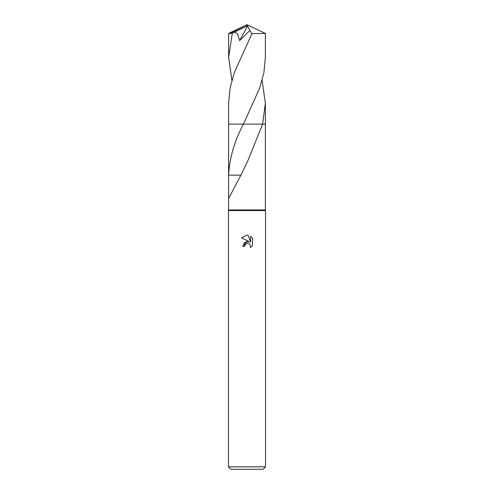 <?xml version="1.0" encoding="UTF-8"?>
<svg xmlns="http://www.w3.org/2000/svg" width="494" height="494" viewBox="0 0 494 494"><rect width="100%" height="100%" fill="white"/><g stroke="black" fill="none" stroke-linecap="round" stroke-linejoin="round"><path stroke-width="0.74" d="M240.467 175.172L240.887 175.166L228.629 198.557L228.475 210.568L265.525 210.568L265.525 466.83L228.475 466.83L230.945 469.3L263.055 469.3L265.525 466.83M228.629 209.95L265.371 209.95L265.525 210.568M247 243.406L244.999 244.968L244.684 246.315L242.739 246.315L247 241.443L249.359 241.727L241.498 237.855L247 235.138L248.192 235.268L250.594 242.184L250.594 236.262L252.502 238.188L252.502 245.499L250.291 247.618L250.606 246.296L249.736 244.203L248.778 243.561L247 243.406L248.778 243.561L249.736 244.203L250.606 246.296L250.291 247.618L252.502 245.493M265.371 209.95L265.371 175.154M228.636 175.185C229.482 158.08 234.415 141.062 243.431 124.118L265.371 124.124L265.371 175.339M262.604 124.124L248.056 160.247L240.887 175.166M244.684 246.315L244.882 245.228M249.359 241.727L244.826 242.282L242.739 246.315M246.543 243.548L246.981 243.412M252.502 238.188L250.594 236.262M248.192 235.268L247.173 235.144M247 235.138L241.498 237.855M228.629 198.557L228.629 175.154L240.485 175.154M243.431 124.124L259.634 88.136L263.882 72.797L265.371 57.477L265.371 33.431L251.928 33.654L234.378 72.476L230.124 87.815L228.623 103.16L228.623 124.118L243.431 124.118M262.61 124.118L265.377 124.118L265.377 103.16L262.61 124.118M231.89 80.318L228.629 57.477L232.285 33.265L246.444 26.244L247 24.7L265.371 33.431M228.629 57.477L228.629 33.431L232.285 33.265M262.11 80.318L265.377 103.16M234.625 32.11L237.614 33.944L239.646 40.582L249.803 30.542L251.928 33.654M246.444 26.244L247.593 25.935L249.803 30.542M247.593 25.935L239.646 40.582M246.444 26.188L247 24.7L230.408 33.265M247.63 161.137L248.056 160.241M228.629 124.124L228.629 175.339M228.475 210.568L228.475 466.83M247 24.7L228.648 33.419"/></g></svg>
